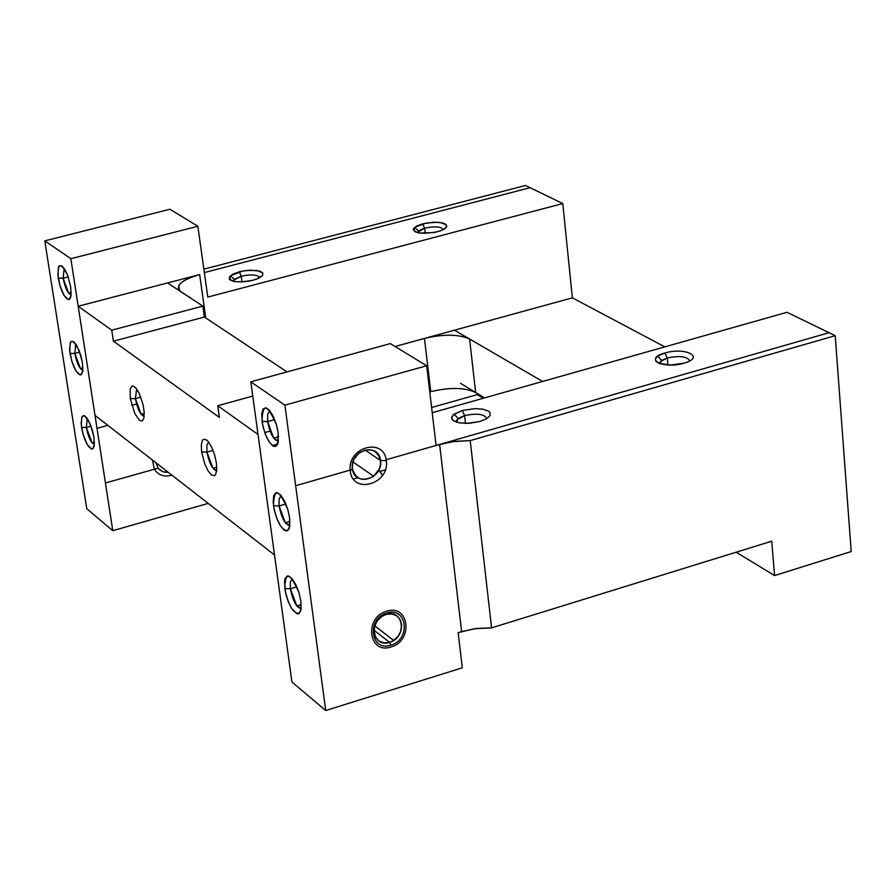 <?xml version="1.0" encoding="UTF-8"?>
<svg xmlns="http://www.w3.org/2000/svg" width="896" height="896" viewBox="0 0 896 896"><rect width="100%" height="100%" fill="white"/><g stroke="black" fill="none" stroke-linecap="round" stroke-linejoin="round"><path stroke-width="1.34" d="M470.21 440.597L452.469 441.683L436.083 445.435L426.686 365.781L436.083 445.435L439.622 444.427L461.619 631.59L476.381 628.466L491.59 627.85L470.21 440.597L835.218 335.686L829.069 332.707L439.622 444.427L461.619 631.59L458.158 632.666L474.186 628.768L491.59 627.85L771.736 541.195L491.59 627.85L470.21 440.597L454.698 441.381L439.622 444.427L829.069 332.707L786.979 312.29L432.219 412.709L786.979 312.29L835.218 335.686L470.21 440.597M350.213 470.075L295.658 485.722L325.707 710.528L291.917 682.002L250.813 381.83L291.917 682.002L325.707 710.528L462.302 667.8L458.158 632.666L462.302 667.8L325.707 710.528L295.658 485.722L350.213 470.075L350.314 471.027C352.52 494.995 390.107 484.075 386.288 460.701L386.154 459.76C383.219 437.248 347.558 447.35 350.213 470.075C347.558 447.35 383.219 437.248 386.154 459.76L436.083 445.435L386.154 459.76L386.288 460.701L380.554 460.544C378.963 441.773 349.35 450.195 352.386 468.63L350.314 471.027L350.213 470.075M284.894 405.138L426.686 365.781L284.894 405.138L295.658 485.722L284.894 405.138L250.813 381.83L390.309 343.605L250.813 381.83L284.894 405.138M264.723 432.589L270.077 431.088L264.723 432.589M178.808 285.634L178.349 288.456L179.962 290.987L202.832 306.118L167.574 282.946L78.187 306.253L97.003 428.31L78.187 306.253L111.754 330.187L113.422 341.186L204.366 317.038L287.034 371.896L204.366 317.038L113.422 341.186L111.754 330.187L202.832 306.118L111.754 330.187L78.187 306.253L70.851 258.698L78.187 306.253L199.662 274.579C181.048 280.146 174.81 285.858 180.947 291.738L167.574 282.946L199.662 274.579L205.766 317.968L199.662 274.579C188.35 277.659 181.395 281.344 178.808 285.634L179.514 290.562M131.79 405.328L136.55 404.029L131.79 405.328M170.733 475.429C163.61 477.053 158.144 475.003 154.347 469.246L158.088 468.205L155.926 462.75L158.088 468.205L159.768 469.974L164.114 472.147L168.302 472.371L162.546 471.643L158.088 468.205L154.347 469.246L152.421 460.029L154.347 469.246L105.437 482.978L112.784 530.69L208.186 503.395L112.784 530.69L97.003 428.31L107.822 425.342L97.003 428.31L105.437 482.978L154.347 469.246C158.144 475.003 163.61 477.053 170.733 475.429L171.786 475.093M395.069 346.506L424.458 338.43L430.741 391.686L429.766 391.955L430.741 391.686C449.68 387.15 464.654 387.43 475.63 392.515L484.512 397.914L475.63 392.515L469.594 339.013L454.44 330.21L424.458 338.43C443.531 333.962 458.573 334.152 469.594 339.013L542.606 381.461L469.594 339.013C458.573 334.152 443.531 333.962 424.458 338.43L430.741 391.686C449.68 387.15 464.654 387.43 475.63 392.515L469.594 339.013L454.44 330.21L572.365 297.842L562.789 203.56L525.482 185.472L203.874 269.17L525.482 185.472L562.789 203.56L207.782 297.08L562.789 203.56L572.365 297.842L664.821 346.864L572.365 297.842L395.069 346.506M197.848 226.262L207.782 297.08L197.848 226.262L70.851 258.698L44.8 240.867L70.851 258.698L197.848 226.262L169.938 209.25L44.8 240.867L55.832 311.293L44.8 240.867L169.938 209.25L197.848 226.262M204.344 272.586L530.062 187.69L204.344 272.586M86.755 508.693L55.832 311.293L86.755 508.693L112.784 530.69L86.755 508.693M82.432 362.69L82.645 371.84L81.166 374.707L80.035 374.909L75.768 370.619L71.702 360.875L69.586 349.877L70.347 342.406L71.221 341.331L73.662 341.701L76.608 345.318L80.718 355.13L82.432 362.69L79.24 350.829C72.285 337.378 69.205 338.229 70 353.382C72.744 366.565 76.328 373.733 80.752 374.886L82.757 371.134L82.432 362.69M70.717 286.91L70.941 296.285L69.485 299.331L68.354 299.611L64.086 295.478L59.998 285.746L57.859 274.602L58.587 266.874L59.461 265.72L61.891 265.944L64.859 269.461L67.749 275.598L70.717 286.91L67.659 275.374C60.614 261.587 57.478 262.517 58.274 278.163C60.95 291.155 64.478 298.301 68.869 299.589L70.067 298.726L71.03 295.781L70.717 286.91M93.968 437.259L94.147 446.186L92.669 448.896L91.526 449.019L87.27 444.573L83.227 434.806L81.133 423.976L81.906 416.73L83.91 415.576L85.232 416.259L88.178 419.978L92.266 429.789L93.968 437.259L90.63 425.062C83.776 411.97 80.741 412.754 81.536 427.403C84.358 440.787 87.998 447.978 92.445 448.986L94.293 445.301L93.968 437.259M289.621 517.843L289.386 527.912L288.49 529.827L285.723 530.891L283.987 529.984L280.258 525.538L276.786 518.392L274.254 509.958L273.146 501.883L273.694 495.734L275.8 492.733L277.312 492.643L280.907 495.298L284.637 501.245L287.75 509.298L289.621 517.843L287.795 509.454C278.757 488.824 273.986 487.603 273.504 505.77C276.886 522.043 281.568 530.354 287.538 530.701L289.744 526.344L289.621 517.843M278.174 432.835L277.962 443.195L275.822 446.331L274.299 446.477L272.563 445.659L268.811 441.336L265.328 434.224L262.763 425.723L261.699 413.986L263.054 409.091L265.787 407.736L269.394 410.234L273.134 416.102L276.27 424.178L278.174 432.835L276.472 424.85C267.355 403.771 262.539 402.651 262.002 421.467C265.238 437.36 269.819 445.659 275.766 446.354L277.469 444.517L278.242 441.93L278.174 432.835M300.877 601.317L300.619 611.106L298.469 613.816L296.946 613.771L291.491 608.227L288.042 601.059L285.522 592.693L284.525 581.437L285.006 578.794L287.112 576.016L288.635 576.016L292.219 578.827L295.926 584.842L299.018 592.872L300.877 601.317L298.894 592.48C289.934 572.331 285.23 571.021 284.782 588.56C288.333 605.203 293.104 613.525 299.096 613.514L301.022 609.246L300.877 601.317M478.509 394.251L431.603 407.501L478.509 394.251M460.522 383.32L475.63 392.515L460.522 383.32M737.766 553.157L774.57 575.557L737.766 553.157L737.643 551.746L737.766 553.157L736.4 552.126M851.2 551.544L774.57 575.557L771.736 541.195L774.57 575.557L851.2 551.544L835.218 335.686L851.2 551.544M477.254 394.61L483.258 398.261L477.254 394.61M426.686 365.781L390.309 343.605L426.686 365.781M683.962 363.194C705.701 357.325 685.496 346.752 664.866 353.013C643.16 358.747 662.984 369.533 683.962 363.194C705.701 357.325 685.496 346.752 664.866 353.013L657.664 356.182L655.446 358.725L655.794 361.189L658.683 363.238L670.208 365.053L683.962 363.194M479.886 421.478L486.55 418.768L490.112 415.52L489.888 412.373L488.342 411.04L482.787 409.158L474.936 408.632L462.258 410.502L453.365 414.758L451.584 418.029L453.656 420.907L459.189 422.822L467.096 423.371L479.886 421.478L486.55 418.768L490.112 415.52L489.888 412.373L488.342 411.04L482.787 409.158L474.936 408.632L462.258 410.502L454.048 414.21L451.786 416.864L452.043 419.418L453.118 420.538L459.67 422.901L469.56 423.248L479.886 421.478M437.517 231.773L443.307 229.656L446.454 227.181L446.342 224.829L440.328 222.533L433.597 222.253L422.654 223.843L416.875 225.926L413.694 228.39L413.302 229.611L415.005 231.739L419.709 233.072L433.978 232.546L440.686 230.787L445.267 228.435L446.824 225.96L445.054 223.854L443.016 223.082L437.136 222.253L426.171 223.07L414.669 227.349C412.418 233.139 420.034 234.618 437.517 231.773M252.93 280.291L259.045 278.085L262.584 275.475L262.83 272.978L257.174 270.514L246.702 270.446L239.277 271.802L233.173 273.997L229.6 276.595L229.286 279.093L230.395 280.146L234.898 281.59L241.629 281.938L249.256 281.109L256.245 279.272L262.584 275.475L262.83 272.978L259.773 271.096L250.477 270.178L242.917 271.006L230.362 275.789C227.976 281.714 235.502 283.214 252.93 280.291M385.291 469.885L380.027 471.397L382.502 475.474L378.806 470.03M386.59 611.296C363.731 617.366 368.547 654.819 391.059 646.946C413.728 640.886 409.17 603.59 386.59 611.296C409.17 603.59 413.728 640.886 391.059 646.946C368.547 654.819 363.731 617.366 386.59 611.296M217.739 405.742L258.026 434.459L217.739 405.742L252.762 396.088L217.739 405.742L219.374 417.413L217.739 405.742M219.374 417.413L113.422 341.186L219.374 417.413M95.01 415.374L274.523 554.994L95.01 415.374M130.323 398.552L130.211 389.155L131.846 386.198L133.078 385.997L136.08 388.214L139.283 393.501L143.08 404.757L144.2 412.294L143.898 418.074L142.24 420.974L139.552 420.414L134.814 413.582L130.323 398.552L135.386 398.653L136.64 388.954L135.386 398.653L130.323 398.552L134.814 413.582L139.552 420.414L142.24 420.974L143.898 418.074L144.2 412.294L143.08 404.757L139.283 393.501L136.08 388.214L133.078 385.997L131.846 386.198L130.211 389.155L130.323 398.552M201.645 451.965L201.275 444.909L202.44 440.317L203.538 439.253L206.483 439.88L208.197 441.538L211.646 447.149L214.592 454.821L216.406 463.019L216.754 470.109L215.566 474.656L214.458 475.686L211.49 474.981L208.051 470.837L204.803 464.061L201.645 451.965L206.976 452.099L206.842 445.301L208.634 442.086L206.842 445.301L206.976 452.099L201.645 451.965L204.803 464.061L208.051 470.837L211.49 474.981L214.458 475.686L215.566 474.656L216.754 470.109L216.406 463.019L214.592 454.821L211.646 447.149L208.197 441.538L206.483 439.88L203.538 439.253L202.44 440.317L201.275 444.909L201.645 451.965M202.832 306.118L204.366 317.038L202.832 306.118M456.378 422.128L458.17 418.499L464.598 415.587C477.355 413.022 484.725 414.053 486.696 418.69C484.725 414.053 477.355 413.022 464.598 415.587L465.494 423.371L464.598 415.587L462.258 410.502L464.598 415.587L456.691 420.022L456.378 422.128M233.173 281.243L234.237 279.339L241.214 276.203C251.283 274.154 257.51 274.624 259.885 277.637C257.51 274.624 251.283 274.154 241.214 276.203L241.998 281.926L241.214 276.203L239.277 271.802L241.214 276.203L233.386 280.381L233.173 281.243M417.334 232.602L418.398 230.877L424.648 228.133C434.661 226.117 440.966 226.587 443.542 229.533C440.966 226.587 434.661 226.117 424.648 228.133L425.264 233.397L424.648 228.133L422.654 223.843L424.648 228.133L417.334 232.602M659.837 363.675L661.629 360.438L667.274 357.941C679.918 355.454 687.389 356.451 689.696 360.931C687.389 356.451 679.918 355.454 667.274 357.941L667.923 364.997L667.274 357.941L664.866 353.013L667.274 357.941L660.251 361.771L659.837 363.675M94.382 444.483C90.966 442.781 88.278 437.125 86.33 427.515L81.536 427.403L86.33 427.515L91.067 426.216L86.33 427.515L92.086 442.826L94.438 442.176M86.33 427.515L87.203 418.454L86.33 427.515M63.134 278.197L58.274 278.163L63.134 278.197L68.208 276.886L63.134 278.197L68.611 293.126L71.12 294.997C67.738 293.451 65.072 287.84 63.134 278.197L64.165 268.397L63.134 278.197M290.36 588.784L284.782 588.56L290.36 588.784L296.845 586.858L290.36 588.784L296.822 605.942L301.112 608.563C296.442 607.589 292.869 601.003 290.36 588.784L290.326 582.008L292.298 578.928L290.326 582.008L290.36 588.784M267.669 421.59L262.002 421.467L267.669 421.59L274.691 419.63L267.669 421.59L273.65 438.122L278.365 441.123C273.717 440.406 270.144 433.888 267.669 421.59L267.669 414.131L269.898 410.838L267.669 414.131L267.669 421.59M74.827 353.45L70 353.382L74.827 353.45L79.733 352.15L74.827 353.45L80.438 368.57L82.846 370.339C79.442 368.704 76.776 363.082 74.827 353.45L75.779 344.03L74.827 353.45M279.115 505.949L273.504 505.77L279.115 505.949L285.869 504L279.115 505.949L285.331 522.794L289.845 525.594C285.186 524.754 281.613 518.202 279.115 505.949L279.104 498.837L281.198 495.656L279.104 498.837L279.115 505.949M389.592 642.331C371.952 648.48 368.2 619.17 386.086 614.41L386.814 613.077C366.251 618.554 370.574 652.254 390.835 645.165L389.592 642.331L384.048 642.88L379.098 641.11L375.547 637.302L373.946 632.061L374.584 626.226L377.339 620.738L381.786 616.47L386.086 614.41L385.134 613.682L386.086 614.41C403.76 608.362 407.355 637.582 389.592 642.331L373.912 630.157L389.592 642.331L390.835 645.165C411.242 639.71 407.131 606.144 386.814 613.077L386.086 614.41L391.686 613.883L396.648 615.709L400.176 619.595L401.699 624.893L400.982 630.75L398.149 636.216L393.635 640.427L389.592 642.331M386.814 613.077C366.251 618.554 370.574 652.254 390.835 645.165C411.242 639.71 407.131 606.144 386.814 613.077M213.058 450.397L206.976 452.099C209.272 463.4 212.509 469.627 216.698 470.792L213.013 468.373L206.976 452.099L213.058 450.397M277.648 444.114L272.44 445.581L277.648 444.114M140.829 397.174L135.386 398.653C137.491 409.035 140.414 414.949 144.166 416.371L141.198 414.322L135.386 398.653L140.829 397.174M373.699 476.258L379.221 469.157L380.363 465.494L380.554 460.544L386.288 460.701C390.107 484.075 352.52 494.995 350.314 471.027L352.386 468.63L352.542 463.747L354.189 458.954L359.027 453.04C369.891 446.947 377.07 449.456 380.554 460.544L365.019 450.005L380.554 460.544C383.544 478.867 354.099 487.39 352.386 468.63C355.835 479.606 362.936 482.149 373.699 476.258L352.979 461.955M454.048 414.21L458.17 418.499M456.949 422.307L456.691 420.022M230.362 275.789L234.237 279.339M233.509 281.322L233.386 280.381M414.669 227.349L418.398 230.877M657.664 356.182L661.629 360.438M660.442 363.866L660.251 361.771M94.259 445.603L92.445 448.986M71.042 295.702L68.869 299.589M71.221 292.443L68.611 293.126M300.966 609.605L299.096 613.514M301.19 604.632L296.822 605.942M278.342 441.336L275.766 446.354M278.522 436.755L273.65 438.122M82.746 371.246L80.752 374.886M82.914 367.909L80.438 368.57M289.755 526.232L287.538 530.701M289.957 521.45L285.331 522.794M353.494 479.046L357.963 477.758M381.125 615.966L381.786 616.47M393.635 640.427L374.718 625.789M213.013 468.373L216.798 467.298M141.198 414.322L144.245 413.482"/></g></svg>
